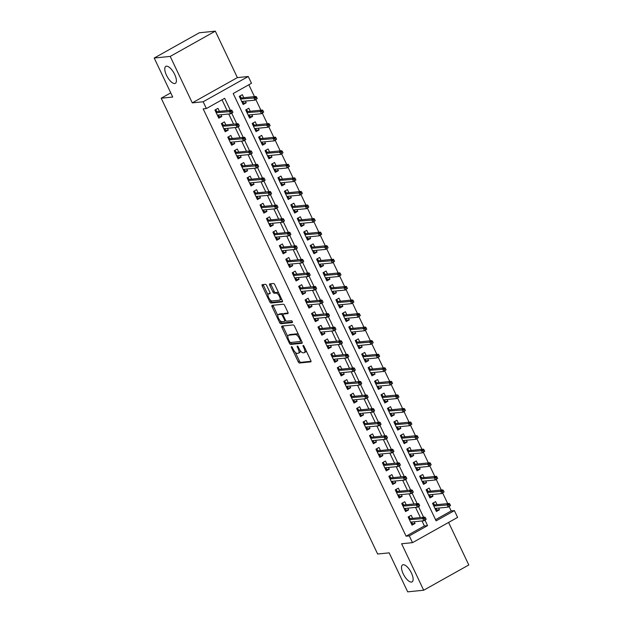 <?xml version="1.0" encoding="UTF-8"?>
<svg xmlns="http://www.w3.org/2000/svg" width="623" height="623" viewBox="0 0 623 623"><rect width="100%" height="100%" fill="white"/><g stroke="black" fill="none" stroke-linecap="round" stroke-linejoin="round"><path stroke-width="0.93" d="M291.494 346.622A1.044 0.413 -119.3 0 0 291.424 346.645A1.044 0.413 -119.3 0 0 291.494 347.603L298.215 361.745A1.495 0.584 -119.3 0 0 299.468 363.014L310.784 361.87A1.495 0.584 -119.3 0 0 310.877 361.838A1.495 0.584 -119.3 0 0 310.776 360.476L304.063 346.326A1.044 0.413 -119.3 0 0 303.175 345.438A1.044 0.413 -119.3 0 0 303.113 345.461A1.044 0.413 -119.3 0 0 303.183 346.411L304.047 348.241A4.774 1.885 -119.3 0 1 304.374 352.618A4.774 1.885 -119.3 0 1 304.063 352.711L303.121 352.805A4.774 1.885 -119.3 0 1 299.087 348.748L298.215 346.918A1.044 0.413 -119.3 0 0 297.335 346.03A1.044 0.413 -119.3 0 0 297.264 346.053A1.044 0.413 -119.3 0 0 297.335 347.003L298.207 348.841A4.774 1.885 -119.3 0 1 298.526 353.21A4.774 1.885 -119.3 0 1 298.222 353.303L297.28 353.397A4.774 1.885 -119.3 0 1 293.246 349.339L292.374 347.509A1.044 0.413 -119.3 0 0 291.494 346.622M174.705 83.544A9.727 3.831 -119.3 0 0 175.343 83.35A9.727 3.831 -119.3 0 0 174.323 73.709A9.727 3.831 -119.3 0 0 166.466 66.178A9.727 3.831 -119.3 0 0 165.835 66.373A9.727 3.831 -119.3 0 0 166.855 76.006A9.727 3.831 -119.3 0 0 174.705 83.544M411.437 582.084A9.727 3.831 -119.3 0 0 412.068 581.89A9.727 3.831 -119.3 0 0 411.048 572.257A9.727 3.831 -119.3 0 0 403.19 564.718A9.727 3.831 -119.3 0 0 402.559 564.913A9.727 3.831 -119.3 0 0 403.579 574.554A9.727 3.831 -119.3 0 0 411.437 582.084M266.699 285.599A1.495 0.584 -119.3 0 0 265.437 284.329L262.26 284.656A1.495 0.584 -119.3 0 0 262.166 284.68A1.495 0.584 -119.3 0 0 262.267 286.05L269.728 301.758A1.495 0.584 -119.3 0 0 270.989 303.027L282.297 301.882A1.495 0.584 -119.3 0 0 282.398 301.851A1.495 0.584 -119.3 0 0 282.297 300.488L274.836 284.773A1.495 0.584 -119.3 0 0 273.575 283.504L269.743 283.893A1.495 0.584 -119.3 0 0 269.642 283.924A1.495 0.584 -119.3 0 0 269.743 285.287L272.936 292.016A1.495 0.584 -119.3 0 0 274.198 293.285L276.098 293.09A3.995 1.573 -119.3 0 1 279.322 296.182A3.995 1.573 -119.3 0 1 279.743 300.13A3.995 1.573 -119.3 0 1 279.478 300.216L272.033 300.971A3.995 1.573 -119.3 0 1 268.809 297.88A3.995 1.573 -119.3 0 1 268.396 293.924A3.995 1.573 -119.3 0 1 268.653 293.846L269.891 293.721A1.495 0.584 -119.3 0 0 269.993 293.69A1.495 0.584 -119.3 0 0 269.891 292.319L266.699 285.599M409.288 535.873L406.087 536.201L203.176 108.877L206.377 108.55L203.16 101.767L248.258 76.504L251.482 83.287L233.197 93.536L436.108 520.851L454.393 510.611L457.609 517.394L412.504 542.656L409.288 535.873L427.573 525.633L424.964 520.135M412.504 542.656L401.625 543.762L423.687 590.222L407.683 591.85L389.165 552.85L377.639 554.018L161.209 98.208L172.727 97.04L154.208 58.032L170.211 56.413L192.273 102.873L203.16 101.767M281.923 326.063A1.495 0.584 -119.3 0 0 281.83 326.094A1.495 0.584 -119.3 0 0 281.931 327.457L289.391 343.172A1.495 0.584 -119.3 0 0 290.653 344.441L301.96 343.289A1.495 0.584 -119.3 0 0 302.062 343.265A1.495 0.584 -119.3 0 0 301.96 341.895L294.5 326.187A1.495 0.584 -119.3 0 0 293.238 324.918L281.923 326.063M279.556 322.465L272.095 306.757A1.495 0.584 -119.3 0 1 271.994 305.387A1.495 0.584 -119.3 0 1 272.095 305.356L283.403 304.211A1.495 0.584 -119.3 0 1 284.664 305.48L287.857 312.201A1.495 0.584 -119.3 0 1 287.958 313.571A1.495 0.584 -119.3 0 1 287.865 313.595L283.278 314.062A1.495 0.584 -119.3 0 0 283.177 314.093A1.495 0.584 -119.3 0 0 283.278 315.456L285.396 319.918A1.495 0.584 -119.3 0 0 286.658 321.188L291.432 320.705A1.044 0.413 -119.3 0 1 292.28 321.515A1.044 0.413 -119.3 0 1 292.389 322.543A1.044 0.413 -119.3 0 1 292.319 322.566L280.817 323.734A1.495 0.584 -119.3 0 1 279.556 322.465L280.778 321.787L280.35 320.876M154.208 58.032L199.313 32.778L215.317 31.15L170.211 56.413M423.687 590.222L468.792 564.968L448.599 522.44M245.4 101.105L246.21 102.811L242.526 103.184M243.78 97.71L242.339 94.673L239.294 96.378L243.157 104.516L246.21 102.811M251.84 114.671L252.65 116.376L248.966 116.75M250.228 111.276L248.787 108.238L245.735 109.944L249.597 118.082L252.65 116.376M258.28 128.237L259.09 129.942L255.407 130.316M256.668 124.841L255.228 121.804L252.175 123.51L256.045 131.648L259.09 129.942M264.72 141.803L265.53 143.508L261.855 143.882M263.108 138.399L261.668 135.37L258.623 137.076L262.485 145.214L265.53 143.508M271.169 155.368L271.971 157.074L268.295 157.448M269.549 151.965L268.108 148.936L265.063 150.641L268.926 158.779L271.971 157.074M277.609 168.934L278.411 170.64L274.735 171.013M275.989 165.531L274.548 162.502L271.503 164.207L275.366 172.345L278.411 170.64M284.049 182.5L284.859 184.206L281.175 184.579M282.429 179.097L280.989 176.068L277.944 177.773L281.806 185.911L284.859 184.206M290.489 196.066L291.299 197.771L287.616 198.145M288.877 192.663L287.429 189.633L284.384 191.339L288.247 199.477L291.299 197.771M296.93 209.632L297.739 211.337L294.056 211.711M295.318 206.229L293.877 203.199L290.824 204.905L294.695 213.043L297.739 211.337M303.37 223.198L304.18 224.903L300.496 225.277M301.758 219.794L300.317 216.765L297.264 218.471L301.135 226.608L304.18 224.903M309.81 236.763L310.62 238.469L306.944 238.843M308.198 233.36L306.757 230.331L303.713 232.036L307.575 240.174L310.62 238.469M316.258 250.329L317.06 252.035L313.385 252.408M314.638 246.926L313.198 243.897L310.153 245.602L314.015 253.74L317.06 252.035M322.698 263.895L323.508 265.6L319.825 265.974M321.079 260.492L319.638 257.463L316.593 259.168L320.456 267.306L323.508 265.6M329.139 277.461L329.949 279.166L326.265 279.54M327.527 274.058L326.078 271.028L323.033 272.734L326.896 280.872L329.949 279.166M335.579 291.027L336.389 292.732L332.705 293.106M333.967 287.624L332.526 284.594L329.474 286.3L333.344 294.438L336.389 292.732M342.019 304.592L342.829 306.298L339.146 306.672M340.407 301.189L338.967 298.16L335.914 299.865L339.784 308.003L342.829 306.298M348.459 318.158L349.269 319.864L345.594 320.238M346.847 314.755L345.407 311.726L342.362 313.431L346.224 321.569L349.269 319.864M354.908 331.724L355.71 333.43L352.034 333.803M353.288 328.321L351.847 325.292L348.802 326.997L352.665 335.135L355.71 333.43M361.348 345.29L362.158 346.995L358.474 347.369M359.728 341.887L358.287 338.857L355.242 340.563L359.105 348.701L362.158 346.995M367.788 358.856L368.598 360.561L364.914 360.935M366.176 355.453L364.728 352.423L361.683 354.129L365.545 362.267L368.598 360.561M374.228 372.422L375.038 374.127L371.355 374.501M372.616 369.018L371.176 365.989L368.123 367.695L371.993 375.833L375.038 374.127M380.669 385.987L381.478 387.693L377.795 388.067M379.057 382.584L377.616 379.555L374.563 381.26L378.434 389.398L381.478 387.693M387.109 399.553L387.919 401.259L384.243 401.633M385.497 396.15L384.056 393.121L381.011 394.826L384.874 402.964L387.919 401.259M393.557 413.119L394.359 414.825L390.683 415.198M391.937 409.716L390.496 406.687L387.451 408.392L391.314 416.53L394.359 414.825M399.997 426.685L400.807 428.39L397.124 428.764M398.377 423.282L396.937 420.252L393.892 421.958L397.754 430.096L400.807 428.39M406.437 440.251L407.247 441.956L403.564 442.33M404.818 436.848L403.377 433.818L400.332 435.524L404.195 443.662L407.247 441.956M412.878 453.817L413.688 455.522L410.004 455.896M411.266 450.413L409.825 447.384L406.772 449.09L410.643 457.227L413.688 455.522M419.318 467.382L420.128 469.088L416.444 469.462M417.706 463.979L416.265 460.95L413.213 462.655L417.083 470.793L420.128 469.088M425.758 480.948L426.568 482.654L422.892 483.027M424.146 477.545L422.705 474.516L419.661 476.221L423.523 484.359L426.568 482.654M432.206 494.514L433.008 496.22L429.333 496.593M430.586 491.111L429.146 488.082L426.101 489.787L429.963 497.925L433.008 496.22M412.652 518.336L411.211 515.299L408.158 517.004L412.029 525.142L415.074 523.437L414.264 521.739M406.204 504.77L404.763 501.733L401.718 503.439L405.581 511.576L408.633 509.871L407.824 508.173M399.764 491.204L398.323 488.167L395.278 489.873L399.141 498.011L402.193 496.305L401.383 494.607M393.323 477.639L391.883 474.601L388.838 476.307L392.7 484.445L395.745 482.739L394.943 481.042M386.883 464.073L385.442 461.036L382.397 462.741L386.26 470.879L389.305 469.174L388.495 467.476M380.443 450.507L379.002 447.47L375.949 449.175L379.82 457.313L382.865 455.608L382.055 453.91M374.002 436.941L372.562 433.904L369.509 435.609L373.379 443.747L376.424 442.042L375.614 440.344M367.562 423.375L366.114 420.338L363.069 422.044L366.931 430.182L369.984 428.476L369.174 426.778M361.114 409.809L359.673 406.772L356.629 408.478L360.491 416.616L363.544 414.91L362.734 413.213M354.674 396.244L353.233 393.206L350.188 394.912L354.051 403.05L357.096 401.344L356.294 399.647M348.234 382.678L346.793 379.641L343.748 381.346L347.611 389.484L350.656 387.779L349.846 386.081M341.793 369.112L340.353 366.075L337.3 367.78L341.17 375.918L344.215 374.213L343.405 372.515M335.353 355.546L333.912 352.509L330.86 354.214L334.73 362.352L337.775 360.647L336.965 358.949M328.913 341.98L327.464 338.943L324.419 340.649L328.282 348.787L331.335 347.081L330.525 345.383M322.465 328.414L321.024 325.377L317.979 327.083L321.842 335.221L324.894 333.515L324.085 331.818M316.025 314.849L314.584 311.812L311.539 313.517L315.402 321.655L318.446 319.949L317.644 318.252M309.584 301.283L308.144 298.246L305.099 299.951L308.961 308.089L312.006 306.384L311.196 304.686M303.144 287.717L301.703 284.68L298.651 286.385L302.521 294.523L305.566 292.818L304.756 291.12M296.704 274.151L295.263 271.114L292.21 272.819L296.081 280.957L299.126 279.252L298.316 277.554M290.263 260.585L288.815 257.548L285.77 259.254L289.633 267.392L292.685 265.686L291.876 263.988M283.815 247.02L282.375 243.982L279.33 245.688L283.192 253.826L286.245 252.12L285.435 250.423M277.375 233.454L275.934 230.417L272.89 232.122L276.752 240.26L279.797 238.554L278.995 236.857M270.935 219.888L269.494 216.851L266.449 218.556L270.312 226.694L273.357 224.989L272.555 223.291M264.495 206.322L263.054 203.285L260.009 204.99L263.872 213.128L266.917 211.423L266.107 209.725M258.054 192.756L256.614 189.719L253.561 191.425L257.431 199.562L260.476 197.857L259.666 196.159M251.614 179.19L250.173 176.153L247.121 177.859L250.983 185.997L254.036 184.291L253.226 182.594M245.166 165.625L243.725 162.587L240.68 164.293L244.543 172.431L247.596 170.725L246.786 169.028M238.726 152.059L237.285 149.022L234.24 150.727L238.103 158.865L241.156 157.16L240.346 155.462M232.286 138.493L230.845 135.456L227.8 137.161L231.663 145.299L234.707 143.594L233.905 141.896M225.845 124.927L224.405 121.89L221.36 123.595L225.222 131.741L228.267 130.028L227.457 128.33M406.087 536.201L424.372 525.96L421.997 520.953M420.377 517.549L415.549 507.387M413.937 503.984L409.109 493.821M407.497 490.418L402.668 480.255M401.056 476.852L396.228 466.689M394.616 463.286L389.788 453.123M388.168 449.72L383.347 439.558M381.728 436.155L376.899 425.992M375.287 422.589L370.459 412.426M368.847 409.023L364.019 398.86M362.407 395.457L357.579 385.294M355.967 381.891L351.138 371.729M349.519 368.325L344.698 358.163M343.078 354.76L338.25 344.597M336.638 341.194L331.81 331.031M330.198 327.628L325.37 317.465M323.758 314.062L318.929 303.899M317.317 300.496L312.489 290.334M310.869 286.93L306.049 276.768M304.429 273.365L299.608 263.202M297.989 259.799L293.16 249.636M291.548 246.233L286.72 236.07M285.108 232.667L280.28 222.504M278.668 219.101L273.84 208.939M272.22 205.535L267.399 195.373M265.78 191.97L260.959 181.807M259.339 178.404L254.511 168.241M252.899 164.838L248.071 154.675M246.459 151.272L241.631 141.109M240.019 137.706L235.19 127.544M233.57 124.141L228.75 113.978M227.13 110.575L222.014 99.797M219.405 111.361L217.964 108.324L214.912 110.03L218.782 118.175L221.827 116.462L221.017 114.764M435.555 519.699L451.192 510.938L449.128 506.6M447.703 503.594L442.688 493.034M441.263 490.028L436.248 479.469M434.823 476.463L429.808 465.903M428.375 462.897L423.36 452.337M421.935 449.331L416.919 438.771M415.494 435.765L410.479 425.205M409.054 422.199L404.039 411.639M402.614 408.633L397.599 398.074M396.173 395.068L391.158 384.508M389.725 381.502L384.71 370.942M383.285 367.936L378.27 357.376M376.845 354.37L371.83 343.81M370.405 340.804L365.389 330.245M363.964 327.239L358.949 316.679M357.524 313.673L352.509 303.113M351.076 300.107L346.061 289.547M344.636 286.541L339.621 275.981M338.196 272.975L333.18 262.415M331.755 259.409L326.74 248.85M325.315 245.844L320.3 235.284M318.875 232.278L313.86 221.718M312.427 218.712L307.412 208.152M305.986 205.146L300.971 194.586M299.546 191.58L294.531 181.02M293.106 178.014L288.091 167.455M286.666 164.449L281.651 153.889M280.225 150.883L275.21 140.323M273.785 137.317L268.762 126.757M267.337 123.751L262.322 113.191M260.897 110.185L255.882 99.625M254.457 96.62L248.834 84.775M437.027 504.677L435.586 501.647L432.541 503.353L436.404 511.491L439.449 509.785L438.647 508.08M170.749 92.866L161.209 98.208M192.273 102.873L237.379 77.61L215.317 31.15M237.379 77.61L248.258 76.504M451.192 510.938L454.393 510.611M230.331 110.248L224.662 98.309L206.377 108.55M423.578 517.222L418.516 506.569M417.137 503.657L412.076 493.003M410.697 490.091L405.635 479.437M404.257 476.525L399.195 465.872M397.817 462.959L392.755 452.306M391.369 449.393L386.315 438.74M384.928 435.827L379.866 425.174M378.488 422.262L373.426 411.608M372.048 408.696L366.986 398.042M365.608 395.13L360.546 384.477M359.167 381.564L354.105 370.911M352.719 367.998L347.665 357.345M346.279 354.432L341.225 343.779M339.839 340.867L334.777 330.213M333.398 327.301L328.337 316.648M326.958 313.735L321.896 303.082M320.518 300.169L315.456 289.516M314.07 286.603L309.016 275.95M307.63 273.038L302.576 262.384M301.189 259.472L296.127 248.818M294.749 245.906L289.687 235.253M288.309 232.34L283.247 221.687M281.869 218.774L276.807 208.121M275.421 205.208L270.366 194.555M268.98 191.643L263.926 180.989M262.54 178.077L257.478 167.423M256.1 164.511L251.038 153.858M249.659 150.945L244.598 140.292M243.219 137.379L238.157 126.726M236.771 123.813L231.717 113.16M424.372 525.96L427.573 525.633M439.449 509.785L435.773 510.159M415.074 523.437L411.39 523.811M408.633 509.871L404.95 510.245M402.193 496.305L398.51 496.679M395.745 482.739L392.069 483.113M389.305 469.174L385.629 469.547M382.865 455.608L379.181 455.981M376.424 442.042L372.741 442.416M369.984 428.476L366.301 428.85M363.544 414.91L359.86 415.284M357.096 401.344L353.42 401.718M350.656 387.779L346.98 388.152M344.215 374.213L340.532 374.587M337.775 360.647L334.092 361.021M331.335 347.081L327.651 347.455M324.894 333.515L321.211 333.889M318.446 319.949L314.771 320.323M312.006 306.384L308.33 306.757M305.566 292.818L301.882 293.192M299.126 279.252L295.442 279.626M292.685 265.686L289.002 266.06M286.245 252.12L282.562 252.494M279.797 238.554L276.121 238.928M273.357 224.989L269.681 225.362M266.917 211.423L263.241 211.797M260.476 197.857L256.793 198.231M254.036 184.291L250.353 184.665M247.596 170.725L243.912 171.099M241.156 157.16L237.472 157.533M234.707 143.594L231.032 143.968M228.267 130.028L224.591 130.402M221.827 116.462L218.143 116.836M298.526 353.21L299.749 352.525A4.774 1.885 -119.3 0 0 300.224 350.663M304.374 352.618L305.589 351.933A4.774 1.885 -119.3 0 0 306.111 350.64M295.271 352.299L299.429 361.067A1.495 0.584 -119.3 0 0 300.691 362.337L311.033 361.285M290.614 342.494A1.495 0.584 -119.3 0 0 291.868 343.756L302.21 342.705M282.897 325.969A1.495 0.584 -119.3 0 0 283.146 326.779L287.818 336.607M289.578 341.622A1.044 0.413 -119.3 0 0 290.458 342.51L300.387 341.497A1.044 0.413 -119.3 0 0 300.45 341.474A1.044 0.413 -119.3 0 0 300.379 340.524L299.468 338.593A4.774 1.885 -119.3 0 0 295.434 334.535L288.644 335.221A4.774 1.885 -119.3 0 0 288.34 335.314A4.774 1.885 -119.3 0 0 288.659 339.691L289.578 341.622M298.658 334.948A4.774 1.885 -119.3 0 0 296.649 333.85L295.434 334.535M288.34 335.314L289.555 334.637A4.774 1.885 -119.3 0 1 289.866 334.543L296.649 333.85M277.827 315.565L273.318 306.072L272.095 306.757M273.061 305.262A1.495 0.584 -119.3 0 0 273.318 306.072M288.114 313.011L284.493 313.385A1.495 0.584 -119.3 0 0 284.399 313.408A1.495 0.584 -119.3 0 0 284.322 313.478M292.46 321.99L282.04 323.049L280.817 323.734M278.512 314.545A3.995 1.573 -119.3 0 0 278.255 314.623A3.995 1.573 -119.3 0 0 278.676 318.579A3.995 1.573 -119.3 0 0 281.9 321.67L284.524 321.406A1.495 0.584 -119.3 0 0 284.618 321.375A1.495 0.584 -119.3 0 0 284.516 320.012L282.398 315.55A1.495 0.584 -119.3 0 0 281.137 314.28L278.512 314.545L279.735 313.867A3.995 1.573 -119.3 0 0 279.478 313.945L278.255 314.623M284.695 321.304L285.739 320.72A1.495 0.584 -119.3 0 0 285.84 320.689A1.495 0.584 -119.3 0 0 285.871 320.666M283.146 314.117A1.495 0.584 -119.3 0 0 282.359 313.595L281.137 314.28M279.735 313.867L282.359 313.595M280.778 321.787A1.495 0.584 -119.3 0 0 282.04 323.049M268.396 293.924L269.611 293.238A3.995 1.573 -119.3 0 1 269.868 293.16L270.141 293.137M280.7 299.531A3.995 1.573 -119.3 0 0 280.957 299.453A3.995 1.573 -119.3 0 0 281.386 298.573M278.808 293.145A3.995 1.573 -119.3 0 0 277.321 292.405L276.098 293.09M270.709 283.792A1.495 0.584 -119.3 0 0 270.966 284.61L274.159 291.33A1.495 0.584 -119.3 0 0 275.413 292.6L277.321 292.405M270.546 300.231L270.943 301.08A1.495 0.584 -119.3 0 0 272.204 302.342L282.546 301.298M263.233 284.555A1.495 0.584 -119.3 0 0 263.482 285.365L267.968 294.804M435.633 509.863L436.505 509.373L436.022 508.345M433.413 502.862L434.402 504.949M433.219 504.778L434.091 504.287L433.483 505.331M450.499 505.526L449.853 504.171L448.638 504.856L449.276 506.211L450.499 505.526L448.217 507.106L447.057 504.669L449.253 503.439L434.114 504.973M448.638 504.856L433.803 506.016M449.276 506.211L448.217 507.106L434.963 508.454M449.253 503.439L449.853 504.171M411.639 522.004L412.122 523.024L411.25 523.515M408.836 518.429L409.708 517.939L409.031 516.514M410.027 518.601L409.708 517.939L409.101 518.982M426.116 519.185L425.478 517.822L424.255 518.507L424.902 519.862L426.031 519.535L423.835 520.766L410.58 522.113M424.902 519.862L423.835 520.766L422.682 518.32L424.87 517.098L409.732 518.632M424.255 518.507L409.428 519.668M425.478 517.822L424.87 517.098M429.192 496.297L430.065 495.807L429.582 494.779M426.973 489.296L427.962 491.383M426.771 491.212L427.651 490.722L427.035 491.765M444.059 491.96L443.412 490.605L442.198 491.29L442.836 492.645L444.059 491.96L441.777 493.541L440.617 491.103L442.813 489.873L427.674 491.407M442.198 491.29L427.362 492.45M442.836 492.645L441.777 493.541L428.523 494.888M442.813 489.873L443.412 490.605M422.752 482.732L423.624 482.241L423.134 481.213M420.533 475.731L421.522 477.818M420.33 477.646L421.21 477.156L420.595 478.199M437.619 478.394L436.972 477.039L435.75 477.724L436.396 479.079L437.619 478.394L435.337 479.975L434.176 477.537L436.373 476.307L421.234 477.841M435.75 477.724L420.922 478.885M436.396 479.079L435.337 479.975L422.083 481.322M436.373 476.307L436.972 477.039M416.304 469.166L417.184 468.675L416.694 467.647M414.093 462.165L415.082 464.252M413.89 464.08L414.762 463.59L414.155 464.633M431.171 464.828L430.532 463.473L429.309 464.158L429.956 465.513L431.171 464.828L428.897 466.409L427.736 463.971L429.925 462.741L414.786 464.275M429.309 464.158L414.482 465.319M429.956 465.513L428.897 466.409L415.642 467.756M429.925 462.741L430.532 463.473M409.864 455.6L410.736 455.109L410.253 454.081M407.644 448.599L408.641 450.686M407.45 450.515L408.322 450.024L407.715 451.068M424.73 451.262L424.092 449.907L422.869 450.593L423.515 451.948L424.73 451.262L422.449 452.843L421.296 450.406L423.484 449.175L408.345 450.709M422.869 450.593L408.042 451.753M423.515 451.948L422.449 452.843L409.194 454.19M423.484 449.175L424.092 449.907M405.199 508.438L405.682 509.458L404.81 509.949M402.396 504.864L403.268 504.373L402.59 502.948M403.579 505.035L403.268 504.373L402.66 505.417M419.676 505.619L419.03 504.256L417.815 504.942L418.461 506.297L419.591 505.969L417.394 507.2L404.14 508.547M418.461 506.297L417.394 507.2L416.234 504.755L418.43 503.532L403.291 505.066M417.815 504.942L402.98 506.102M419.03 504.256L418.43 503.532M398.759 494.872L399.242 495.892L398.37 496.383M395.955 491.298L396.828 490.807L396.15 489.382M397.139 491.469L396.828 490.807L396.22 491.851M413.236 492.053L412.59 490.69L411.375 491.376L412.013 492.731L413.15 492.404L410.954 493.634L397.7 494.981M412.013 492.731L410.954 493.634L409.794 491.189L411.99 489.966L396.851 491.5M411.375 491.376L396.54 492.536M412.59 490.69L411.99 489.966M392.319 481.306L392.802 482.327L391.929 482.817M389.515 477.732L390.387 477.241L389.71 475.816M390.699 477.903L390.387 477.241L389.772 478.285M406.796 478.487L406.149 477.125L404.934 477.81L405.573 479.165L406.71 478.838L404.514 480.068L391.26 481.415M405.573 479.165L404.514 480.068L403.354 477.623L405.55 476.4L390.411 477.934M404.934 477.81L390.099 478.97M406.149 477.125L405.55 476.4M385.871 467.741L386.361 468.761L385.489 469.251M383.067 464.166L383.947 463.676L383.27 462.25M384.259 464.337L383.947 463.676L383.332 464.719M400.355 464.922L399.709 463.559L398.486 464.244L399.133 465.599L400.27 465.272L398.074 466.502L384.819 467.85M399.133 465.599L398.074 466.502L396.913 464.057L399.109 462.834L383.97 464.369M398.486 464.244L383.659 465.404M399.709 463.559L399.109 462.834M403.424 442.034L404.296 441.543L403.813 440.516M401.204 435.033L402.193 437.12M401.01 436.949L401.882 436.458L401.274 437.502M418.29 437.696L417.644 436.341L416.429 437.027L417.075 438.382L418.29 437.696L416.008 439.277L414.848 436.84L417.044 435.609L401.905 437.144M416.429 437.027L401.594 438.187M417.075 438.382L416.008 439.277L402.754 440.625M417.044 435.609L417.644 436.341M379.43 454.175L379.921 455.195L379.041 455.686M376.627 450.6L377.499 450.11L376.829 448.685M377.818 450.772L377.499 450.11L376.892 451.153M393.915 451.356L393.269 449.993L392.046 450.678L392.692 452.033L393.822 451.706L391.633 452.937L378.379 454.284M392.692 452.033L391.633 452.937L390.473 450.491L392.661 449.269L377.522 450.803M392.046 450.678L377.219 451.839M393.269 449.993L392.661 449.269M396.983 428.468L397.856 427.978L397.373 426.95M394.764 421.467L395.753 423.554M394.569 423.383L395.441 422.892L394.834 423.936M411.85 424.131L411.203 422.776L409.989 423.461L410.627 424.816L411.85 424.131L409.568 425.711L408.408 423.274L410.604 422.044L395.465 423.578M409.989 423.461L395.153 424.621M410.627 424.816L409.568 425.711L396.314 427.059M410.604 422.044L411.203 422.776M372.99 440.609L373.473 441.629L372.601 442.12M370.187 437.035L371.059 436.544L370.389 435.119M371.378 437.206L371.059 436.544L370.451 437.587M387.467 437.79L386.828 436.427L385.606 437.112L386.252 438.467L387.381 438.14L385.185 439.371L371.931 440.718M386.252 438.467L385.185 439.371L384.033 436.925L386.221 435.703L371.082 437.237M385.606 437.112L370.778 438.273M386.828 436.427L386.221 435.703M390.543 414.902L391.415 414.412L390.933 413.384M388.324 407.901L389.313 409.989M388.129 409.817L389.001 409.327L388.386 410.37M405.409 410.565L404.763 409.21L403.548 409.895L404.187 411.25L405.409 410.565L403.128 412.146L401.967 409.708L404.163 408.478L389.025 410.012M403.548 409.895L388.713 411.055M404.187 411.25L403.128 412.146L389.873 413.493M404.163 408.478L404.763 409.21M366.55 427.043L367.033 428.063L366.16 428.554M363.746 423.469L364.619 422.978L363.941 421.553M364.93 423.64L364.619 422.978L364.011 424.022M381.027 424.224L380.38 422.861L379.166 423.547L379.812 424.902L380.941 424.575L378.745 425.805L365.491 427.152M379.812 424.902L378.745 425.805L377.585 423.36L379.781 422.137L364.642 423.671M379.166 423.547L364.33 424.707M380.38 422.861L379.781 422.137M384.103 401.337L384.975 400.846L384.484 399.818M381.883 394.336L382.872 396.423M381.681 396.251L382.561 395.761L381.946 396.804M398.969 396.999L398.323 395.644L397.1 396.329L397.747 397.684L398.969 396.999L396.687 398.58L395.527 396.142L397.723 394.912L382.584 396.446M397.1 396.329L382.273 397.49M397.747 397.684L396.687 398.58L383.433 399.927M397.723 394.912L398.323 395.644M360.11 413.477L360.592 414.497L359.72 414.988M357.306 409.903L358.178 409.412L357.501 407.987M358.49 410.074L358.178 409.412L357.571 410.456M374.587 410.658L373.94 409.295L372.725 409.981L373.372 411.336L374.501 411.009L372.305 412.239L359.05 413.586M373.372 411.336L372.305 412.239L371.144 409.794L373.341 408.571L358.202 410.105M372.725 409.981L357.89 411.141M373.94 409.295L373.341 408.571M377.655 387.771L378.535 387.28L378.044 386.252M375.443 380.77L376.432 382.857M375.241 382.686L376.113 382.195L375.505 383.238M392.529 383.433L391.883 382.078L390.66 382.763L391.306 384.118L392.529 383.433L390.247 385.014L389.087 382.577L391.275 381.346L376.136 382.88M390.66 382.763L375.833 383.924M391.306 384.118L390.247 385.014L376.993 386.361M391.275 381.346L391.883 382.078M353.669 399.911L354.152 400.932L353.28 401.422M350.866 396.337L351.738 395.846L351.061 394.421M352.05 396.508L351.738 395.846L351.123 396.89M368.146 397.092L367.5 395.73L366.285 396.415L366.924 397.77L368.061 397.443L365.865 398.673L352.61 400.021M366.924 397.77L365.865 398.673L364.704 396.228L366.9 395.005L351.761 396.54M366.285 396.415L351.45 397.575M367.5 395.73L366.9 395.005M371.215 374.205L372.087 373.714L371.604 372.686M369.003 367.204L369.992 369.291M368.8 369.12L369.673 368.629L369.065 369.673M386.081 369.867L385.442 368.512L384.22 369.198L384.866 370.553L386.081 369.867L383.799 371.448L382.647 369.011L384.835 367.78L369.696 369.314M384.22 369.198L369.392 370.358M384.866 370.553L383.799 371.448L370.545 372.795M384.835 367.78L385.442 368.512M347.221 386.346L347.712 387.366L346.84 387.856M344.418 382.771L345.298 382.281L344.62 380.855M345.609 382.943L345.298 382.281L344.683 383.324M361.706 383.527L361.06 382.164L359.837 382.849L360.483 384.204L361.62 383.877L359.424 385.107L346.17 386.455M360.483 384.204L359.424 385.107L358.264 382.662L360.46 381.44L345.321 382.974M359.837 382.849L345.01 384.009M361.06 382.164L360.46 381.44M364.774 360.639L365.646 360.149L365.164 359.121M362.555 353.638L363.544 355.725M362.36 355.554L363.232 355.063L362.625 356.107M379.641 356.301L378.994 354.946L377.779 355.632L378.426 356.987L379.641 356.301L377.359 357.882L376.199 355.445L378.395 354.214L363.256 355.749M377.779 355.632L362.944 356.792M378.426 356.987L377.359 357.882L364.105 359.23M378.395 354.214L378.994 354.946M340.781 372.78L341.272 373.8L340.392 374.291M337.978 369.205L338.857 368.715L338.18 367.29M339.169 369.377L338.857 368.715L338.242 369.758M355.266 369.961L354.619 368.598L353.397 369.283L354.043 370.638L355.172 370.311L352.984 371.542L339.73 372.889M354.043 370.638L352.984 371.542L351.824 369.096L354.02 367.874L338.873 369.408M353.397 369.283L338.569 370.444M354.619 368.598L354.02 367.874M358.334 347.073L359.206 346.583L358.723 345.555M356.115 340.072L357.104 342.159M355.92 341.988L356.792 341.497L356.185 342.541M373.2 342.736L372.554 341.381L371.339 342.066L371.986 343.421L373.2 342.736L370.919 344.317L369.758 341.879L371.954 340.649L356.815 342.183M371.339 342.066L356.504 343.226M371.986 343.421L370.919 344.317L357.664 345.664M371.954 340.649L372.554 341.381M334.341 359.214L334.831 360.234L333.951 360.725M331.537 355.64L332.409 355.149L331.74 353.724M332.729 355.811L332.409 355.149L331.802 356.192M348.818 356.395L348.179 355.032L346.956 355.717L347.603 357.072L348.732 356.745L346.536 357.976L333.289 359.323M347.603 357.072L346.536 357.976L345.383 355.531L347.572 354.308L332.433 355.842M346.956 355.717L332.129 356.878M348.179 355.032L347.572 354.308M351.894 333.507L352.766 333.017L352.283 331.989M349.674 326.507L350.663 328.594M349.48 328.422L350.352 327.932L349.737 328.975M366.76 329.17L366.114 327.815L364.899 328.5L365.537 329.855L366.76 329.17L364.478 330.751L363.318 328.313L365.514 327.083L350.375 328.617M364.899 328.5L350.064 329.66M365.537 329.855L364.478 330.751L351.224 332.098M365.514 327.083L366.114 327.815M327.9 345.648L328.383 346.668L327.511 347.159M325.097 342.074L325.969 341.583L325.292 340.158M326.288 342.245L325.969 341.583L325.362 342.627M342.377 342.829L341.739 341.466L340.516 342.152L341.163 343.507L342.292 343.18L340.096 344.41L326.841 345.757M341.163 343.507L340.096 344.41L338.935 341.965L341.131 340.742L325.993 342.276M340.516 342.152L325.681 343.312M341.739 341.466L341.131 340.742M345.454 319.942L346.326 319.451L345.835 318.423M343.234 312.941L344.223 315.028M343.032 314.856L343.912 314.366L343.296 315.409M360.32 315.604L359.673 314.249L358.451 314.934L359.097 316.289L360.32 315.604L358.038 317.185L356.878 314.747L359.074 313.517L343.935 315.051M358.451 314.934L343.623 316.095M359.097 316.289L358.038 317.185L344.784 318.532M359.074 313.517L359.673 314.249M321.46 332.082L321.943 333.103L321.071 333.593M318.657 328.508L319.529 328.017L318.851 326.592M319.84 328.679L319.529 328.017L318.921 329.061M335.937 329.263L335.291 327.9L334.076 328.586L334.722 329.941L335.852 329.614L333.655 330.844L320.401 332.191M334.722 329.941L333.655 330.844L332.495 328.399L334.691 327.176L319.552 328.71M334.076 328.586L319.241 329.746M335.291 327.9L334.691 327.176M339.005 306.376L339.885 305.885L339.395 304.865M336.794 299.375L337.783 301.462M336.591 301.291L337.471 300.8L336.856 301.844M353.88 302.038L353.233 300.683L352.011 301.368L352.657 302.723L353.88 302.038L351.598 303.619L350.438 301.182L352.634 299.951L337.487 301.485M352.011 301.368L337.183 302.529M352.657 302.723L351.598 303.619L338.344 304.966M352.634 299.951L353.233 300.683M315.02 318.517L315.503 319.537L314.631 320.027M312.216 314.942L313.089 314.451L312.411 313.026M313.4 315.113L313.089 314.451L312.473 315.495M329.497 315.697L328.851 314.335L327.636 315.02L328.274 316.375L329.411 316.048L327.215 317.278L313.961 318.626M328.274 316.375L327.215 317.278L326.055 314.833L328.251 313.61L313.112 315.145M327.636 315.02L312.801 316.18M328.851 314.335L328.251 313.61M332.565 292.81L333.445 292.319L332.955 291.299M330.354 285.809L331.343 287.896M330.151 287.725L331.023 287.234L330.416 288.278M347.432 288.472L346.793 287.117L345.57 287.803L346.217 289.158L347.432 288.472L345.15 290.061L343.997 287.616L346.186 286.385L331.047 287.919M345.57 287.803L330.743 288.963M346.217 289.158L345.15 290.061L331.895 291.4M346.186 286.385L346.793 287.117M308.572 304.951L309.063 305.971L308.19 306.461M305.768 301.376L306.648 300.886L305.971 299.461M306.96 301.548L306.648 300.886L306.033 301.929M323.057 302.132L322.41 300.769L321.195 301.454L321.834 302.809L322.971 302.482L320.775 303.713L307.521 305.06M321.834 302.809L320.775 303.713L319.615 301.267L321.811 300.045L306.672 301.579M321.195 301.454L306.36 302.614M322.41 300.769L321.811 300.045M326.125 279.244L326.997 278.754L326.514 277.733M323.905 272.243L324.902 274.33M323.711 274.159L324.583 273.668L323.976 274.712M340.991 274.907L340.353 273.552L339.13 274.237L339.776 275.592L340.991 274.907L338.71 276.495L337.549 274.05L339.745 272.819L324.606 274.354M339.13 274.237L324.295 275.397M339.776 275.592L338.71 276.495L325.455 277.835M339.745 272.819L340.353 273.552M302.132 291.385L302.622 292.405L301.742 292.896M299.328 287.81L300.208 287.32L299.531 285.895M300.52 287.982L300.208 287.32L299.593 288.363M316.616 288.566L315.97 287.203L314.747 287.888L315.394 289.243L316.523 288.916L314.335 290.147L301.08 291.494M315.394 289.243L314.335 290.147L313.174 287.701L315.37 286.479L300.224 288.013M314.747 287.888L299.92 289.049M315.97 287.203L315.37 286.479M319.685 265.678L320.557 265.188L320.074 264.168M317.465 258.677L318.454 260.764M317.271 260.593L318.143 260.103L317.535 261.146M334.551 261.341L333.905 259.986L332.69 260.671L333.336 262.026L334.551 261.341L332.269 262.929L331.109 260.484L333.305 259.254L318.166 260.788M332.69 260.671L317.855 261.831M333.336 262.026L332.269 262.929L319.015 264.269M333.305 259.254L333.905 259.986M295.691 277.819L296.182 278.839L295.302 279.33M292.888 274.245L293.76 273.754L293.09 272.329M294.079 274.416L293.76 273.754L293.153 274.798M310.168 275L309.53 273.637L308.307 274.322L308.953 275.678L310.083 275.35L307.894 276.581L294.64 277.928M308.953 275.678L307.894 276.581L306.734 274.136L308.922 272.913L293.783 274.447M308.307 274.322L293.48 275.483M309.53 273.637L308.922 272.913M313.244 252.113L314.117 251.622L313.634 250.602M311.025 245.112L312.014 247.199M310.83 247.027L311.702 246.537L311.087 247.58M328.111 247.775L327.464 246.42L326.25 247.105L326.888 248.46L328.111 247.775L325.829 249.364L324.669 246.918L326.865 245.688L311.726 247.222M326.25 247.105L311.414 248.266M326.888 248.46L325.829 249.364L312.575 250.703M326.865 245.688L327.464 246.42M289.251 264.253L289.734 265.273L288.862 265.764M286.448 260.679L287.32 260.188L286.642 258.763M287.639 260.85L287.32 260.188L286.712 261.232M303.728 261.434L303.089 260.071L301.867 260.757L302.513 262.112L303.642 261.785L301.446 263.015L288.192 264.362M302.513 262.112L301.446 263.015L300.286 260.57L302.482 259.347L287.343 260.881M301.867 260.757L287.032 261.917M303.089 260.071L302.482 259.347M306.804 238.547L307.676 238.056L307.186 237.036M304.585 231.546L305.574 233.633M304.382 233.461L305.262 232.971L304.647 234.014M321.67 234.209L321.024 232.854L319.809 233.539L320.448 234.894L321.67 234.209L319.389 235.798L318.228 233.352L320.424 232.122L305.286 233.656M319.809 233.539L304.974 234.7M320.448 234.894L319.389 235.798L306.134 237.137M320.424 232.122L321.024 232.854M282.811 250.687L283.294 251.708L282.421 252.198M280.007 247.113L280.88 246.622L280.202 245.197M281.191 247.284L280.88 246.622L280.272 247.666M297.288 247.868L296.641 246.506L295.427 247.191L296.073 248.546L297.202 248.219L295.006 249.449L281.752 250.796M296.073 248.546L295.006 249.449L293.846 247.004L296.042 245.781L280.903 247.315M295.427 247.191L280.591 248.351M296.641 246.506L296.042 245.781M300.356 224.981L301.236 224.49L300.745 223.47M298.144 217.98L299.133 220.067M297.942 219.896L298.822 219.405L298.207 220.449M315.23 220.643L314.584 219.288L313.361 219.974L314.008 221.329L315.23 220.643L312.948 222.232L311.788 219.787L313.984 218.556L298.838 220.09M313.361 219.974L298.534 221.134M314.008 221.329L312.948 222.232L299.694 223.571M313.984 218.556L314.584 219.288M276.371 237.122L276.853 238.142L275.981 238.632M273.567 233.547L274.439 233.057L273.762 231.631M274.751 233.718L274.439 233.057L273.832 234.1M290.848 234.303L290.201 232.94L288.986 233.625L289.625 234.98L290.762 234.653L288.566 235.883L275.311 237.231M289.625 234.98L288.566 235.883L287.405 233.438L289.602 232.215L274.463 233.75M288.986 233.625L274.151 234.785M290.201 232.94L289.602 232.215M293.916 211.415L294.796 210.924L294.305 209.904M291.704 204.414L292.693 206.501M291.502 206.33L292.374 205.839L291.766 206.883M308.782 207.077L308.144 205.722L306.921 206.408L307.567 207.763L308.782 207.077L306.508 208.666L305.348 206.221L307.536 204.99L292.397 206.525M306.921 206.408L292.094 207.568M307.567 207.763L306.508 208.666L293.254 210.006M307.536 204.99L308.144 205.722M269.923 223.556L270.413 224.576L269.541 225.067M267.119 219.981L267.999 219.491L267.322 218.066M268.311 220.153L267.999 219.491L267.384 220.534M284.407 220.737L283.761 219.374L282.546 220.059L283.185 221.414L284.322 221.087L282.126 222.318L268.871 223.665M283.185 221.414L282.126 222.318L280.965 219.872L283.161 218.65L268.022 220.184M282.546 220.059L267.711 221.22M283.761 219.374L283.161 218.65M287.476 197.849L288.348 197.359L287.865 196.338M285.256 190.848L286.253 192.935M285.061 192.764L285.934 192.273L285.326 193.317M302.342 193.512L301.703 192.157L300.481 192.842L301.127 194.197L302.342 193.512L300.06 195.1L298.9 192.655L301.096 191.425L285.957 192.959M300.481 192.842L285.646 194.002M301.127 194.197L300.06 195.1L286.806 196.44M301.096 191.425L301.703 192.157M263.482 209.99L263.973 211.01L263.093 211.501M260.679 206.415L261.559 205.925L260.881 204.5M261.87 206.587L261.559 205.925L260.944 206.968M277.967 207.171L277.321 205.808L276.098 206.493L276.744 207.848L277.874 207.521L275.685 208.752L262.431 210.099M276.744 207.848L275.685 208.752L274.525 206.306L276.721 205.084L261.582 206.618M276.098 206.493L261.271 207.654M277.321 205.808L276.721 205.084M281.035 184.283L281.908 183.793L281.425 182.773M278.816 177.282L279.805 179.369M278.621 179.198L279.493 178.708L278.886 179.751M295.902 179.946L295.255 178.591L294.04 179.276L294.687 180.631L295.902 179.946L293.62 181.534L292.46 179.089L294.656 177.859L279.517 179.393M294.04 179.276L279.205 180.436M294.687 180.631L293.62 181.534L280.366 182.874M294.656 177.859L295.255 178.591M257.042 196.424L257.533 197.444L256.653 197.935M254.239 192.85L255.111 192.359L254.441 190.934M255.43 193.021L255.111 192.359L254.503 193.403M271.519 193.605L270.88 192.242L269.658 192.928L270.304 194.283L271.433 193.955L269.245 195.186L255.991 196.533M270.304 194.283L269.245 195.186L268.085 192.741L270.273 191.518L255.134 193.052M269.658 192.928L254.83 194.088M270.88 192.242L270.273 191.518M274.595 170.718L275.467 170.227L274.984 169.207M272.376 163.717L273.365 165.804M272.181 165.632L273.053 165.142L272.446 166.185M289.461 166.38L288.815 165.025L287.6 165.71L288.239 167.065L289.461 166.38L287.18 167.969L286.019 165.523L288.215 164.293L273.076 165.827M287.6 165.71L272.765 166.871M288.239 167.065L287.18 167.969L273.925 169.308M288.215 164.293L288.815 165.025M250.602 182.858L251.085 183.878L250.212 184.369M247.798 179.284L248.67 178.793L247.993 177.368M248.99 179.455L248.67 178.793L248.063 179.837M265.079 180.039L264.44 178.676L263.218 179.362L263.864 180.717L264.993 180.39L262.797 181.62L249.543 182.967M263.864 180.717L262.797 181.62L261.637 179.175L263.833 177.952L248.694 179.486M263.218 179.362L248.39 180.522M264.44 178.676L263.833 177.952M268.155 157.152L269.027 156.661L268.536 155.641M265.935 150.151L266.924 152.238M265.733 152.067L266.613 151.576L265.998 152.619M283.021 152.814L282.375 151.459L281.16 152.144L281.798 153.499L283.021 152.814L280.739 154.403L279.579 151.957L281.775 150.727L266.636 152.269M281.16 152.144L266.325 153.305M281.798 153.499L280.739 154.403L267.485 155.742M281.775 150.727L282.375 151.459M244.161 169.292L244.644 170.313L243.772 170.803M241.358 165.718L242.23 165.227L241.553 163.802M242.542 165.889L242.23 165.227L241.623 166.271M258.638 166.473L257.992 165.111L256.777 165.796L257.424 167.151L258.553 166.824L256.357 168.054L243.102 169.401M257.424 167.151L256.357 168.054L255.196 165.609L257.392 164.386L242.254 165.92M256.777 165.796L241.942 166.956M257.992 165.111L257.392 164.386M261.707 143.586L262.587 143.095L262.096 142.075M259.495 136.585L260.484 138.672M259.293 138.501L260.173 138.01L259.557 139.054M276.581 139.248L275.934 137.893L274.712 138.579L275.358 139.934L276.581 139.248L274.299 140.837L273.139 138.392L275.335 137.161L260.196 138.703M274.712 138.579L259.884 139.739M275.358 139.934L274.299 140.837L261.045 142.176M275.335 137.161L275.934 137.893M237.721 155.727L238.204 156.747L237.332 157.237M234.918 152.152L235.79 151.662L235.112 150.236M236.101 152.323L235.79 151.662L235.183 152.705M252.198 152.908L251.552 151.545L250.337 152.23L250.976 153.585L252.113 153.258L249.916 154.488L236.662 155.836M250.976 153.585L249.916 154.488L248.756 152.043L250.952 150.821L235.813 152.355M250.337 152.23L235.502 153.39M251.552 151.545L250.952 150.821M255.266 130.02L256.146 129.529L255.656 128.509M253.055 123.019L254.044 125.106M252.852 124.935L253.725 124.444L253.117 125.488M270.133 125.682L269.494 124.327L268.272 125.013L268.918 126.368L270.133 125.682L267.859 127.271L266.699 124.826L268.887 123.595L253.748 125.137M268.272 125.013L253.444 126.173M268.918 126.368L267.859 127.271L254.605 128.611M268.887 123.595L269.494 124.327M231.281 142.161L231.764 143.181L230.892 143.672M228.47 138.586L229.35 138.096L228.672 136.671M229.661 138.758L229.35 138.096L228.734 139.139M245.758 139.342L245.112 137.979L243.897 138.664L244.535 140.019L245.672 139.692L243.476 140.923L230.222 142.27M244.535 140.019L243.476 140.923L242.316 138.477L244.512 137.255L229.373 138.789M243.897 138.664L229.062 139.825M245.112 137.979L244.512 137.255M248.826 116.454L249.698 115.964L249.216 114.944M246.607 109.453L247.604 111.54M246.412 111.369L247.284 110.878L246.677 111.922M263.693 112.117L263.054 110.762L261.831 111.447L262.478 112.802L263.693 112.117L261.411 113.705L260.25 111.26L262.447 110.03L247.308 111.572M261.831 111.447L247.004 112.607M262.478 112.802L261.411 113.705L248.156 115.045M262.447 110.03L263.054 110.762M224.833 128.595L225.324 129.615L224.451 130.106M222.029 125.021L222.909 124.53L222.232 123.105M223.221 125.192L222.909 124.53L222.294 125.573M239.318 125.776L238.671 124.413L237.449 125.098L238.095 126.453L239.232 126.126L237.036 127.357L223.782 128.704M238.095 126.453L237.036 127.357L235.876 124.912L238.072 123.689L222.933 125.223M237.449 125.098L222.621 126.259M238.671 124.413L238.072 123.689M242.386 102.888L243.258 102.398L242.775 101.378M240.166 95.887L241.156 97.975M239.972 97.803L240.844 97.313L240.237 98.356M257.252 98.551L256.606 97.196L255.391 97.881L256.037 99.236L257.252 98.551L254.971 100.139L253.81 97.694L256.006 96.464L240.867 98.006M255.391 97.881L240.556 99.041M256.037 99.236L254.971 100.139L241.716 101.479M256.006 96.464L256.606 97.196M218.393 115.029L218.883 116.049L218.003 116.54M215.589 111.455L216.461 110.964L215.792 109.539M216.781 111.626L216.461 110.964L215.854 112.008M232.877 112.21L232.231 110.847L231.008 111.533L231.655 112.888L232.784 112.561L230.596 113.791L217.341 115.138M231.655 112.888L230.596 113.791L229.435 111.346L231.624 110.123L216.485 111.657M231.008 111.533L216.181 112.693M232.231 110.847L231.624 110.123M292.203 347.206L291.494 347.603M303.892 346.014L303.183 346.411M298.043 346.614L297.335 347.003M298.931 348.428L298.207 348.841M304.779 347.836L304.047 348.241M300.691 362.337L299.468 363.014M299.429 361.067L298.215 361.745M291.868 343.756L290.653 344.441M290.606 342.494L289.391 343.172M283.146 326.779L281.931 327.457M301.111 340.111L300.379 340.524M300.193 338.18L299.468 338.593M289.866 334.543L288.644 335.221M284.493 313.385L283.278 314.062M285.248 319.599L284.516 320.012M283.146 315.129L282.398 315.55M269.868 293.16L268.653 293.846M275.413 292.6L274.198 293.285M274.159 291.33L272.936 292.016M270.966 284.61L269.743 285.287M272.204 302.342L270.989 303.027M270.943 301.08L269.728 301.758M263.482 285.365L262.267 286.05M284.399 313.408L283.177 314.093M285.84 320.689L284.618 321.375M280.957 299.453L279.743 300.13"/></g></svg>
